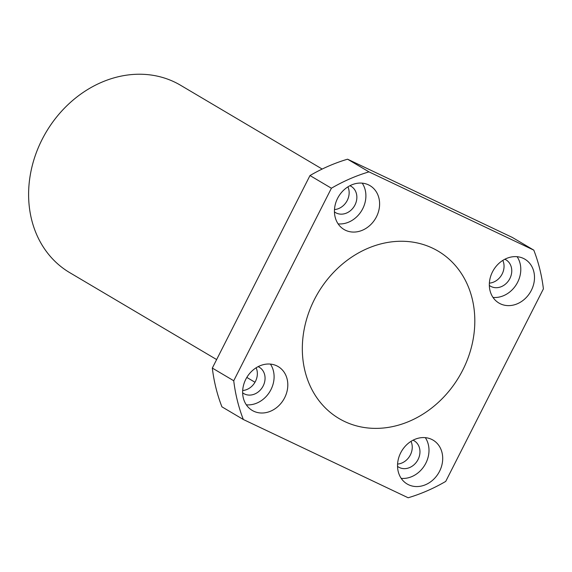 <?xml version="1.0" encoding="UTF-8"?>
<svg xmlns="http://www.w3.org/2000/svg" width="572" height="572" viewBox="0 0 572 572"><rect width="100%" height="100%" fill="white"/><g stroke="black" fill="none" stroke-linecap="round" stroke-linejoin="round"><path stroke-width="0.86" d="M432.539 248.148A97.269 82.039 -59.4 0 1 438.102 251.101A97.269 82.039 -59.4 0 1 461.025 373.352A97.269 82.039 -59.4 0 1 344.594 421.493A97.269 82.039 -59.4 0 1 339.032 418.532A97.269 82.039 -59.4 0 1 316.116 296.289A97.269 82.039 -59.4 0 1 432.539 248.148M345.502 230.273A25.475 21.486 120.6 0 0 375.997 217.66A25.475 21.486 120.6 0 0 369.991 185.643A25.475 21.486 120.6 0 0 368.532 184.87A25.475 21.486 120.6 0 0 338.045 197.483A25.475 21.486 120.6 0 0 344.044 229.494A25.475 21.486 120.6 0 0 345.502 230.273M338.116 223.881A25.475 21.486 120.6 0 0 361.804 210.403A25.475 21.486 120.6 0 0 362.212 183.154M334.441 211.883A15.287 12.891 120.6 0 0 335.528 212.612A15.287 12.891 120.6 0 0 336.4 213.077A15.287 12.891 120.6 0 0 354.697 205.512A15.287 12.891 120.6 0 0 351.094 186.308A15.287 12.891 120.6 0 0 350.221 185.843A15.287 12.891 120.6 0 0 349.928 185.707M347.919 186.858A15.287 12.891 -59.4 0 1 334.484 209.567M500.4 303.825A25.475 21.486 120.6 0 0 530.887 291.212A25.475 21.486 120.6 0 0 524.889 259.195A25.475 21.486 120.6 0 0 523.43 258.422A25.475 21.486 120.6 0 0 492.935 271.028A25.475 21.486 120.6 0 0 498.941 303.046A25.475 21.486 120.6 0 0 500.4 303.825M493.014 297.433A25.475 21.486 120.6 0 0 516.695 283.955A25.475 21.486 120.6 0 0 517.109 256.699M489.332 285.428A15.287 12.891 120.6 0 0 490.426 286.164A15.287 12.891 120.6 0 0 491.298 286.629A15.287 12.891 120.6 0 0 509.595 279.065A15.287 12.891 120.6 0 0 505.991 259.852A15.287 12.891 120.6 0 0 505.119 259.388A15.287 12.891 120.6 0 0 504.819 259.259M502.817 260.403A15.287 12.891 -59.4 0 1 489.375 283.119M408.601 484.763A25.475 21.486 120.6 0 0 439.096 472.157A25.475 21.486 120.6 0 0 433.09 440.14A25.475 21.486 120.6 0 0 431.631 439.368A25.475 21.486 120.6 0 0 401.144 451.973A25.475 21.486 120.6 0 0 407.142 483.991A25.475 21.486 120.6 0 0 408.601 484.763M401.215 478.371A25.475 21.486 120.6 0 0 424.903 464.893A25.475 21.486 120.6 0 0 425.311 437.644M397.54 466.373A15.287 12.891 120.6 0 0 398.627 467.109A15.287 12.891 120.6 0 0 399.499 467.574A15.287 12.891 120.6 0 0 417.796 460.01A15.287 12.891 120.6 0 0 414.192 440.797A15.287 12.891 120.6 0 0 413.32 440.333A15.287 12.891 120.6 0 0 413.027 440.197M411.018 441.348A15.287 12.891 -59.4 0 1 397.583 464.064M253.703 411.211A25.475 21.486 120.6 0 0 284.198 398.605A25.475 21.486 120.6 0 0 278.192 366.588A25.475 21.486 120.6 0 0 276.741 365.815A25.475 21.486 120.6 0 0 246.246 378.421A25.475 21.486 120.6 0 0 252.245 410.439A25.475 21.486 120.6 0 0 253.703 411.211M246.317 404.819A25.475 21.486 120.6 0 0 270.005 391.341A25.475 21.486 120.6 0 0 270.413 364.092M242.642 392.821A15.287 12.891 120.6 0 0 243.729 393.557A15.287 12.891 120.6 0 0 244.602 394.022A15.287 12.891 120.6 0 0 262.898 386.457A15.287 12.891 120.6 0 0 259.295 367.245A15.287 12.891 120.6 0 0 258.422 366.781A15.287 12.891 120.6 0 0 258.129 366.645M256.12 367.796A15.287 12.891 -59.4 0 1 242.685 390.512M216.638 359.566L69.684 272.615A108.852 91.806 -59.4 0 1 44.037 135.814A108.852 91.806 -59.4 0 1 174.324 81.939A108.852 91.806 -59.4 0 1 180.545 85.249L322.179 169.055M533.79 250.128A176.019 148.448 -59.4 0 1 543.4 288.881L445.724 481.409A176.019 148.448 -59.4 0 1 408.158 497.769L243.343 419.505L221.929 406.835A176.019 148.448 -59.4 0 1 212.319 368.075L233.733 380.752L331.41 188.224L309.988 175.547A176.019 148.448 -59.4 0 1 347.562 159.195L368.976 171.872L533.79 250.128L512.369 237.459L347.562 159.195M243.343 419.505A176.019 148.448 -59.4 0 1 233.733 380.752M331.41 188.224A176.019 148.448 -59.4 0 1 368.976 171.872M212.319 368.075L309.988 175.547M254.983 382.253L246.818 377.427"/></g></svg>
